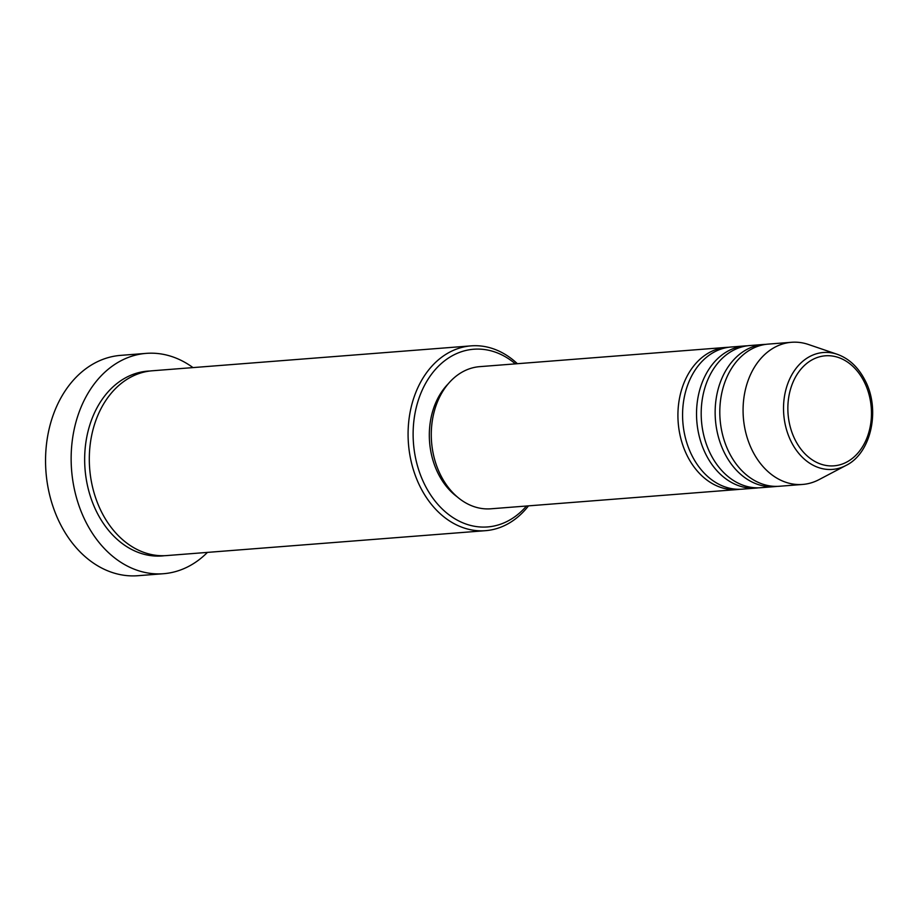 <?xml version="1.0" encoding="UTF-8"?>
<svg xmlns="http://www.w3.org/2000/svg" width="918" height="918" viewBox="0 0 918 918"><rect width="100%" height="100%" fill="white"/><g stroke="black" fill="none" stroke-linecap="round" stroke-linejoin="round"><path stroke-width="1.38" d="M739.805 489.283A71.294 53.887 -94.5 0 1 737.487 489.535A71.294 53.887 -94.5 0 1 687.639 456.59A71.294 53.887 -94.5 0 1 726.379 347.383A71.294 53.887 -94.5 0 1 728.72 347.268M758.429 487.825A71.294 53.887 -94.5 0 1 756.099 488.078L742.146 489.168A71.294 53.887 -94.5 0 1 692.298 456.223A71.294 53.887 -94.5 0 1 731.038 347.015L744.991 345.925A71.294 53.887 -94.5 0 1 747.332 345.811M756.099 488.078A71.294 53.887 -94.5 0 1 706.252 455.133A71.294 53.887 -94.5 0 1 744.991 345.925M777.041 486.379A71.294 53.887 -94.5 0 1 774.723 486.62L760.758 487.71A71.294 53.887 -94.5 0 1 710.911 454.766A71.294 53.887 -94.5 0 1 749.65 345.558L763.615 344.468A71.294 53.887 -94.5 0 1 765.945 344.353M774.723 486.62A71.294 53.887 -94.5 0 1 724.864 453.676A71.294 53.887 -94.5 0 1 763.615 344.468M802.642 484.44L779.371 486.265A71.294 53.887 -94.5 0 1 729.523 453.308A71.294 53.887 -94.5 0 1 768.263 344.101L791.534 342.288A71.294 53.887 -94.5 0 1 808.425 344.479L837.262 354.302A58.626 44.316 -94.5 0 0 790.949 376.426A58.626 44.316 -94.5 0 0 791.511 442.315A58.626 44.316 -94.5 0 0 845.948 465.472L818.982 479.655A71.294 53.887 -94.5 0 1 802.642 484.44A71.294 53.887 -94.5 0 1 752.794 451.495A71.294 53.887 -94.5 0 1 791.534 342.288M515.377 363.861A89.115 67.358 85.5 0 0 431.288 374.544A89.115 67.358 85.5 0 0 425.264 485.748A89.115 67.358 85.5 0 0 526.484 506.025M528.493 505.864A92.684 70.055 -94.5 0 1 485.53 530.673A92.684 70.055 -94.5 0 1 420.719 487.837A92.684 70.055 -94.5 0 1 471.083 345.868A92.684 70.055 -94.5 0 1 517.385 363.712M146.26 353.373L120.671 355.369A110.504 83.527 85.5 0 0 60.622 524.648A110.504 83.527 85.5 0 0 137.884 575.712L163.484 573.716A110.504 83.527 -94.5 0 1 86.212 522.64A110.504 83.527 -94.5 0 1 146.26 353.373A110.504 83.527 -94.5 0 1 192.998 367.602M485.53 530.673L166.743 555.574A92.684 70.055 -94.5 0 1 101.944 512.749A92.684 70.055 -94.5 0 1 152.308 370.78L471.083 345.868M737.487 489.535L490.843 508.801A71.294 53.887 -94.5 0 1 440.996 475.857A71.294 53.887 -94.5 0 1 479.735 366.649L726.379 347.383M457.141 496.81A67.725 51.19 -94.5 0 1 438.552 474.319A67.725 51.19 -94.5 0 1 448.305 383.735M207.445 552.395A110.504 83.527 -94.5 0 1 163.484 573.716M863.953 381.303A55.183 41.712 85.5 0 0 805.74 364.274A55.183 41.712 85.5 0 0 795.378 440.33A55.183 41.712 85.5 0 0 853.579 457.371A55.183 41.712 85.5 0 0 863.953 381.303M164.414 555.711A92.684 70.055 -94.5 0 1 97.285 513.116A92.684 70.055 -94.5 0 1 91.525 419.985A92.684 70.055 -94.5 0 1 149.99 371.01M845.948 465.472C871.411 453.217 880.775 409.072 864.79 379.857C858.043 367.016 848.875 358.49 837.262 354.302"/></g></svg>

